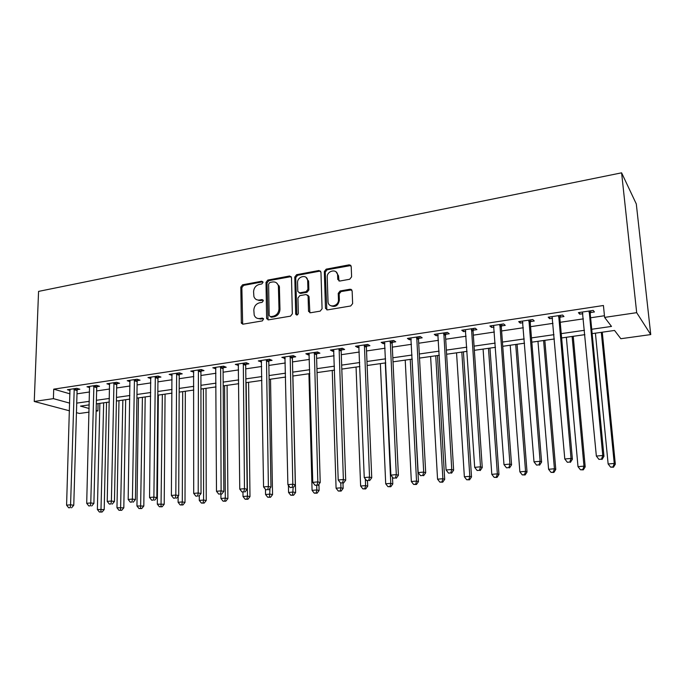 <?xml version="1.0" encoding="UTF-8"?>
<svg xmlns="http://www.w3.org/2000/svg" width="685" height="685" viewBox="0 0 685 685"><rect width="100%" height="100%" fill="white"/><g stroke="black" fill="none" stroke-linecap="round" stroke-linejoin="round"><path stroke-width="1.03" d="M263.031 282.357L261.738 281.218L242.584 284.806L240.82 287.083L241.334 323.174L243.029 324.168L262.372 320.897L263.571 318.885L262.329 318.097L259.803 318.525C257.089 318.816 255.214 317.677 254.195 315.091L253.827 310.168C254.126 306.263 256.036 303.806 259.564 302.796L262.072 302.35L263.331 300.732L262.03 299.576L259.521 300.021C256.772 300.338 254.897 299.182 253.904 296.571L253.578 291.793C253.87 287.923 255.77 285.465 259.281 284.438L261.781 283.967L263.031 282.357M262.903 281.792L243.62 285.38L241.865 287.657L242.67 324.185M263.451 318.611L260.822 319.047L259.803 318.525M263.177 300.116L260.54 300.578L259.521 300.021M349.71 279.249L351.61 276.843L351.208 266.516L349.162 264.847L326.188 269.154L324.322 271.525L325.486 308.327L327.49 309.894L350.711 305.972L352.629 303.601L352.141 290.928L350.086 289.216L340.128 290.971L338.236 293.368L338.458 299.585C338.947 306.409 328.38 308.55 328.021 301.742L327.224 277.245C326.736 270.438 337.431 268.28 337.602 275.199L337.756 279.411L339.777 281.047L349.71 279.249M53.396 398.644L53.721 389.157L603.425 305.501L604.615 317.395L636.682 312.668L621.603 172.826L38.566 291.399L34.25 401.47L53.396 398.644L69.716 403.14M291.502 277.648L289.592 276.004L267.801 280.079L266.011 282.391L266.611 318.165L268.494 319.861L290.508 316.145L292.349 313.798L291.502 277.648M296.605 274.694L318.979 270.498L320.957 272.159L322.078 308.747L320.203 311.127L310.476 312.771L308.524 311.324L308.079 295.963L306.135 294.533L299.782 295.655L297.941 298.009L298.326 313.396C297.624 315.271 296.751 315.502 295.697 314.098L294.781 277.031L296.605 274.694L297.573 275.301L319.912 271.123L318.979 270.498M53.721 389.157L70.007 393.849M76.994 393.832L89.589 391.974M96.636 390.929L109.6 389.011M116.664 387.958L130.013 385.989M137.094 384.936L150.846 382.898M157.944 381.853L172.098 379.755M179.213 378.702L193.795 376.544M200.928 375.483L215.955 373.257M223.105 372.203L238.577 369.909M245.744 368.847L261.687 366.492M268.863 365.422L285.294 362.99M292.486 361.928L309.423 359.419M316.633 358.349L334.092 355.772M341.301 354.702L359.3 352.03M366.526 350.968L385.09 348.22M392.325 347.141L411.471 344.307M418.706 343.236L438.46 340.317M445.704 339.238L466.083 336.224M473.326 335.153L494.364 332.037M501.608 330.966L523.323 327.747M530.567 326.676L552.983 323.354M560.227 322.284L583.372 318.859M590.616 317.78L604.453 315.734M77.311 389.611L79.837 389.234L76.763 388.318L67.43 389.722L70.11 390.501M96.927 386.665L99.513 386.28L96.491 385.338L86.969 386.777L89.701 387.607M116.947 383.66L119.575 383.266L116.604 382.307L106.903 383.771L109.694 384.653M137.36 380.595L140.048 380.192L137.128 379.207L127.23 380.706L130.081 381.648M150.863 377.709L150.888 378.565L147.969 377.572L158.072 376.048L160.932 377.058L158.192 377.469M179.444 374.275L182.244 373.856L179.453 372.82L169.135 374.378L172.123 375.371M201.142 371.013L204.002 370.585L201.27 369.532L190.738 371.124L193.804 372.118M223.293 367.691L226.213 367.254L223.55 366.167L212.804 367.794L215.929 368.795M245.915 364.292L248.895 363.846L246.309 362.742L235.323 364.394L238.534 365.405M269.017 360.824L272.056 360.37L269.548 359.231L258.331 360.926L261.619 361.937M292.615 357.279L295.723 356.817L293.3 355.652L281.835 357.382L285.2 358.392M316.735 353.657L319.912 353.177L317.566 351.987L305.852 353.751L308.241 354.933L309.295 354.779M341.387 349.958L344.632 349.47L342.38 348.245L330.401 350.052L332.696 351.259L333.929 351.08M366.586 346.173L369.909 345.677L367.742 344.418L355.498 346.267L357.707 347.509L359.12 347.295M364.891 346.43L366.115 346.242M392.351 342.303L395.75 341.789L393.687 340.505L381.16 342.397L383.275 343.664L384.876 343.425M390.724 342.543L391.897 342.372M418.706 338.347L422.183 337.825L420.222 336.498L407.412 338.433L409.416 339.743L411.214 339.469M417.156 338.578L418.278 338.407M445.678 334.297L449.232 333.758L447.382 332.405L434.264 334.383L436.174 335.727L438.169 335.419M444.197 334.52L445.259 334.357M473.275 330.153L476.906 329.605L475.176 328.209L461.75 330.238L463.539 331.608L465.757 331.283M501.523 325.906L505.247 325.349L503.629 323.919L489.886 325.992L491.565 327.404L493.996 327.036M530.447 321.565L534.257 320.991L532.767 319.527L518.699 321.65L520.249 323.097L522.92 322.695M560.065 317.121L563.978 316.53L562.625 315.023L548.206 317.198L549.618 318.688L552.538 318.251M590.419 312.557L594.426 311.958L593.21 310.408L578.431 312.634L579.715 314.167L582.884 313.687M592.14 333.629L614.556 330.453L620.841 338.715L650.75 334.58L636.296 203.942L621.603 172.826M98.083 403.619L97.904 410.906L96.14 411.154M89.067 412.13L79.443 413.457L76.446 412.661M650.75 334.58L636.682 312.668M591.72 329.262L611.491 326.428L604.615 317.395M76.729 403.123L89.35 401.316M96.405 400.305L109.403 398.439M116.476 397.42L129.859 395.502M136.957 394.483L150.734 392.514M157.85 391.486L172.038 389.457M179.17 388.429L193.786 386.331M200.936 385.312L215.998 383.146M223.164 382.119L238.68 379.892M245.855 378.865L261.841 376.57M269.042 375.543L285.517 373.179M292.726 372.143L309.706 369.712M316.932 368.676L334.434 366.158M341.669 365.122L359.719 362.536M366.963 361.5L385.578 358.829M392.83 357.784L412.027 355.035M419.288 353.991L439.094 351.148M446.363 350.112L466.802 347.175M474.071 346.13L495.161 343.108M502.439 342.063L524.213 338.938M531.483 337.902L553.968 334.674M561.238 333.629L584.459 330.298M34.25 401.47L69.485 410.812M89.255 404.869L80.487 406.111L89.161 408.5M96.157 410.426L97.904 410.906M584.87 334.657L561.623 337.953M554.345 338.981L531.834 342.175M524.547 343.202L502.747 346.293M495.469 347.321L474.354 350.318M467.076 351.345L446.611 354.239M439.342 355.275L419.511 358.084M412.242 359.111L393.019 361.834M385.758 362.862L367.126 365.507M359.873 366.526L341.806 369.087M334.563 370.114L317.044 372.597M309.808 373.625L292.812 376.031M285.594 377.05L269.111 379.387M261.901 380.406L245.906 382.675M238.714 383.694L223.19 385.895M216.015 386.914L200.945 389.046M193.786 390.056L179.153 392.128M172.021 393.147L157.815 395.159M150.691 396.161L136.906 398.113M129.799 399.124L116.407 401.025M109.326 402.026L96.32 403.867M171.961 375.397L171.969 374.087M193.504 372.16L193.504 370.705M215.492 368.864L215.484 367.391M237.943 365.49L237.935 364M260.874 362.048L260.857 360.541M284.301 358.529L284.275 357.013M308.241 354.933L308.199 353.4M332.696 351.259L332.645 349.71M357.707 347.509L357.647 345.942M383.275 343.664L383.198 342.089M409.416 339.743L409.339 338.142M436.174 335.727L436.08 334.109M463.539 331.608L463.437 329.982M491.565 327.404L491.445 325.76M520.249 323.097L520.112 321.436M549.618 318.688L549.473 317.001M579.715 314.167L579.553 312.463M256.789 299.773L260.54 300.578M257.192 318.302L260.822 319.047M291.168 276.603L268.803 280.679L267.013 282.982L268.049 319.878M269.864 282.468L268.606 284.087L269.162 315.52L270.481 316.71L273.161 316.247C276.757 315.246 278.692 312.762 278.983 308.798L278.384 285.885C277.468 282.939 275.516 281.638 272.527 281.972L269.864 282.468M270.352 316.718L271.483 317.241L270.481 316.71M276.517 282.879L279.369 286.467L279.977 309.346C279.694 313.302 277.75 315.785 274.163 316.787L271.483 317.241M320.631 271.14L319.912 271.123M307.719 295.107L309.029 296.536L309.877 312.771M297.573 275.301L295.749 277.639L296.828 315.057M307.685 280.936L307.625 280.285C306.949 273.897 297.136 276.38 297.564 282.785L297.804 291.476L299.713 292.837L306.058 291.699L307.908 289.344L307.685 280.936L308.627 281.535L306.101 277.416M299.105 292.837L300.672 293.42L299.713 292.837M308.627 281.535L308.858 289.935L307.017 292.289L300.672 293.42M336.095 271.902L338.51 275.815L339.007 281.021M330.675 305.664C335.333 307.548 338.227 305.716 339.366 300.167L338.458 299.585M351.773 289.849L341.036 291.57L339.152 293.959L339.366 300.167M350.9 265.532L327.105 269.779L325.247 272.15L326.831 309.885M99.864 403.362L97.381 509.503L104.206 509.571L106.543 402.42M100.926 511.875L99.376 512.012L102.108 512.038L100.926 511.875L103.666 402.823M99.376 512.012L97.381 509.503M104.206 509.571L102.108 512.038M74.22 388.695L70.581 504.802L66.591 505.179L69.956 389.345M77.662 388.583L77.088 390.578L73.766 505.256L70.581 504.802L70.264 507.645L68.671 507.79L70.264 507.645M71.54 507.825L73.766 505.256M66.591 505.179L68.671 507.79M118.984 400.656L116.972 507.756L123.814 507.833L125.68 399.706M120.569 510.154L118.984 510.291L121.724 510.316L120.569 510.154L122.855 400.108M118.984 510.291L116.972 507.756M123.814 507.833L121.724 510.316M138.473 397.891L136.949 505.975L143.816 506.052L145.186 396.94M140.596 508.398L138.978 508.535L141.726 508.57L140.596 508.398L142.42 397.334M138.978 508.535L136.949 505.975M143.816 506.052L141.726 508.57M158.338 395.082L157.319 504.16L164.212 504.246L165.068 394.132M161.018 506.6L159.365 506.746L162.122 506.78L161.018 506.6L162.362 394.509M159.365 506.746L157.319 504.16M164.212 504.246L162.122 506.78M93.896 385.732L90.771 502.936L86.704 503.312L89.538 386.383M97.296 385.595L96.713 387.642L93.905 503.398L90.771 502.936L90.429 505.804L88.802 505.958L90.429 505.804M91.679 505.992L93.905 503.398M86.704 503.312L88.802 505.958M113.967 382.701L111.381 501.026L107.228 501.411L109.523 383.369M117.323 382.538L116.724 384.653L114.455 501.497L111.381 501.026L111.004 503.929L109.343 504.083L111.004 503.929M112.237 504.117L114.455 501.497M107.228 501.411L109.343 504.083M134.44 379.618L132.41 499.074L128.172 499.468L129.902 380.295M137.762 379.421L137.146 381.596L135.424 499.562L132.41 499.074L132.008 502.011L130.313 502.165L132.008 502.011M133.215 502.208L135.424 499.562M128.172 499.468L130.313 502.165M178.126 496.282L178.1 502.31L182.304 501.934L185.01 502.396L185.335 391.255M181.842 504.776L180.164 504.922L182.929 504.956L181.842 504.776L182.304 501.934L182.69 391.632M180.164 504.922L178.1 502.31M185.01 502.396L182.929 504.956M155.324 376.459L153.885 497.087L149.553 497.49L150.7 377.161M158.603 376.236L157.97 378.471L156.839 497.584L153.885 497.087L153.449 500.059L151.719 500.213L153.449 500.059M154.63 500.255L156.839 497.584M149.553 497.49L151.719 500.213M199.292 495.657L199.292 500.418L203.591 500.033L206.236 500.512L206.005 388.326M203.102 502.91L201.381 503.055L204.164 503.09L203.102 502.91L203.591 500.033L203.428 388.695M201.381 503.055L199.292 500.418M206.236 500.512L204.164 503.09M220.904 494.21L220.93 498.492L225.305 498.098L227.891 498.586L227.077 385.347M224.791 501L223.036 501.155L225.819 501.197L224.791 501L225.305 498.098L224.569 385.698M223.036 501.155L220.93 498.492M227.891 498.586L225.819 501.197M242.961 492.164L243.012 496.522L247.482 496.128L249.991 496.625L248.578 382.298M246.925 499.057L245.136 499.219L247.936 499.254L246.925 499.057L247.482 496.128L246.146 382.641M245.136 499.219L243.012 496.522M249.991 496.625L247.936 499.254M265.463 489.33L265.549 494.51L270.113 494.108L272.553 494.621L270.515 379.19M269.522 497.079L267.698 497.233L270.507 497.276L269.522 497.079L270.018 488.285M267.698 497.233L265.549 494.51M272.553 494.621L270.507 497.276M278.975 285.619L278.795 286.133M288.411 485.322L288.565 492.464L293.231 492.044L295.595 492.575L292.897 376.022M292.598 495.049L290.74 495.212L293.548 495.255L292.598 495.049L293.129 487.634M290.74 495.212L288.565 492.464M295.595 492.575L293.548 495.255M176.644 373.248L175.814 495.049L171.396 495.46L171.926 373.959M179.881 372.983L179.23 375.294L178.708 495.572L175.814 495.049L175.343 498.055L173.579 498.218L175.343 498.055M176.499 498.26L178.708 495.572M171.396 495.46L173.579 498.218M198.41 369.96L198.213 492.977L193.701 493.397L193.59 370.688M201.595 369.66L200.928 372.041L201.03 493.508L198.213 492.977L197.708 496.017L195.901 496.18L197.708 496.017M198.838 496.223L201.03 493.508M193.701 493.397L195.901 496.18M220.63 366.612L221.101 490.854L216.486 491.282L215.706 367.357M223.772 366.261L223.079 368.727L223.841 491.402L221.101 490.854L220.553 493.928L218.712 494.099L220.553 493.928M221.657 494.142L223.841 491.402M216.486 491.282L218.712 494.099M243.321 363.187L244.485 488.688L239.767 489.124L238.294 363.949M246.412 362.785L245.701 365.345L247.148 489.253L244.485 488.688L243.903 491.796L242.01 491.967L243.903 491.796M244.973 492.018L247.148 489.253M239.767 489.124L242.01 491.967M259.298 300.056L259.016 300.629M266.499 359.693L268.383 486.47L263.562 486.915L261.362 360.464M269.539 359.231L268.803 361.885L270.969 487.052L268.383 486.47L267.767 489.621L265.831 489.801L267.767 489.621M268.803 489.844L270.969 487.052M263.562 486.915L265.831 489.801M308.926 373.745L312.077 490.366L316.838 489.946L319.116 490.486L318.936 484.209M316.17 492.977L314.269 493.149L317.087 493.191L316.17 492.977L316.838 489.946L316.71 485.485M314.269 493.149L312.077 490.366M319.116 490.486L317.087 493.191M290.175 356.123L292.82 484.209L287.888 484.663L284.934 356.911M293.146 355.669L292.409 358.349L295.321 484.8L292.82 484.209L292.161 487.395L290.183 487.574L292.161 487.395M293.163 487.626L295.321 484.8M287.888 484.663L290.183 487.574M332.242 370.448L336.087 488.225L340.95 487.797L343.151 488.354L342.971 483.088M340.248 490.862L338.304 491.034L341.13 491.085L340.248 490.862L340.95 487.797L340.787 483.036M338.304 491.034L336.087 488.225M343.151 488.354L341.13 491.085M314.381 352.467L317.814 481.889L312.771 482.36L309.021 353.28M317.266 352.03L316.521 354.744L320.22 482.505L317.814 481.889L317.104 485.117L315.091 485.297L317.104 485.117M318.071 485.357L320.22 482.505M312.771 482.36L315.091 485.297M356.054 367.074L360.627 486.042L365.593 485.596L367.708 486.17L367.494 480.844M351.157 289.798L351.011 289.293M364.848 488.705L362.862 488.885L365.696 488.936L364.848 488.705L365.593 485.596L365.336 478.969M362.862 488.885L360.627 486.042M367.708 486.17L365.696 488.936M339.118 348.733L343.373 479.517L338.21 479.997L333.638 349.564M341.918 348.314L341.173 351.054L345.694 480.151L343.373 479.517L342.62 482.788L340.556 482.976L342.62 482.788M343.553 483.036L345.694 480.151M338.21 479.997L340.556 482.976M380.372 363.624L385.706 483.807L390.784 483.353L392.805 483.944L392.488 477.154M389.996 486.496L387.967 486.675L390.801 486.735L389.996 486.496L390.784 483.353L385.295 362.93M387.967 486.675L385.706 483.807M392.805 483.944L390.801 486.735M364.411 344.923L369.523 477.094L364.249 477.582L358.803 345.771M367.126 344.512L366.372 347.184L371.741 477.745L369.523 477.094L368.727 480.408L366.621 480.596L368.727 480.408M369.617 480.656L371.741 477.745M364.249 477.582L366.621 480.596M405.22 360.104L411.342 481.521L416.531 481.058L418.458 481.666L412.07 359.137M415.701 484.244L413.62 484.423L416.471 484.483L415.701 484.244L416.531 481.058L410.246 359.394M413.62 484.423L411.342 481.521M418.458 481.666L416.471 484.483M390.279 341.019L396.29 474.611L390.887 475.116L384.542 341.883M392.89 340.625L392.145 343.416L398.405 475.287L396.29 474.611L395.442 477.967L393.284 478.164L395.442 477.967M396.29 478.233L398.405 475.287M390.887 475.116L393.284 478.164M430.608 356.508L437.552 479.183L442.87 478.712L444.685 479.337L437.467 355.541M441.988 481.932L439.864 482.12L442.715 482.18L441.988 481.932L442.87 478.712L435.746 355.78M439.864 482.12L437.552 479.183M444.685 479.337L442.715 482.18M416.737 337.029L423.69 472.076L418.158 472.59L410.872 337.91M419.254 336.652L418.509 339.477L425.693 472.77L423.69 472.076L422.791 475.467L420.581 475.673L422.791 475.467M423.595 475.741L425.693 472.77M418.158 472.59L420.581 475.673M456.553 352.835L464.362 476.794L469.799 476.306L471.511 476.957L463.42 351.859M468.865 479.577L466.699 479.765L469.559 479.825L468.865 479.577L469.799 476.306L461.818 352.09M466.699 479.765L464.362 476.794M471.511 476.957L469.559 479.825M483.088 349.076L491.796 474.345L497.353 473.849L498.954 474.517L489.955 348.1M496.377 477.162L494.15 477.351L497.019 477.419L496.377 477.162L497.353 473.849L488.465 348.314M494.15 477.351L491.796 474.345M498.954 474.517L497.019 477.419M510.214 345.231L519.864 471.845L525.549 471.34L527.03 472.025L517.081 344.264M524.522 474.688L522.244 474.885L525.112 474.953L524.522 474.688L525.549 471.34L515.719 344.452M522.244 474.885L519.864 471.845M527.03 472.025L525.112 474.953M537.965 341.301L548.591 469.285L554.413 468.763L555.775 469.473L544.832 340.325M553.326 472.162L550.997 472.367L553.874 472.436L553.326 472.162L554.413 468.763L543.59 340.505M550.997 472.367L548.591 469.285M555.775 469.473L553.874 472.436M566.358 337.277L578.003 466.665L583.971 466.134L585.196 466.862L573.225 336.309M582.832 469.567L580.443 469.782L583.32 469.85L582.832 469.567L583.971 466.134L572.121 336.463M580.443 469.782L578.003 466.665M585.196 466.862L583.32 469.85M443.812 332.944L451.749 469.473L446.081 469.996L437.809 333.852M446.226 332.576L445.473 335.436L453.633 470.184L451.749 469.473L450.798 472.915L448.529 473.121L450.798 472.915M451.552 473.189L453.633 470.184M446.081 469.996L448.529 473.121M471.52 328.766L480.485 466.81L474.679 467.35L465.372 329.69M473.823 328.415L473.07 331.309L482.249 467.547L480.485 466.81L479.483 470.295L477.162 470.509L479.483 470.295M480.185 470.586L482.249 467.547M474.679 467.35L477.162 470.509M499.887 324.484L509.923 464.079L503.98 464.635L493.594 325.435M502.071 324.151L501.317 327.079L511.558 464.841L509.923 464.079L508.861 467.615L506.489 467.829L508.861 467.615M509.52 467.906L511.558 464.841M503.98 464.635L506.489 467.829M528.94 320.1L540.105 461.288L534.009 461.853L522.492 321.077M531.003 319.792L530.25 322.746L541.604 462.067L540.105 461.288L538.984 464.867L536.543 465.089L538.984 464.867M539.583 465.166L541.604 462.067M534.009 461.853L536.543 465.089M558.695 315.614L571.042 458.419L564.791 458.993L552.093 316.607M560.63 315.323L559.876 318.311L572.395 459.224L571.042 458.419L569.851 462.05L567.351 462.272L569.851 462.05M570.399 462.358L572.395 459.224M564.791 458.993L567.351 462.272M595.419 333.167L608.134 463.976L614.248 463.437L615.327 464.19L602.278 332.191M613.041 466.913L610.6 467.127L613.477 467.213L613.041 466.913L614.248 463.437L601.31 332.328M610.6 467.127L608.134 463.976M615.327 464.19L613.477 467.213M589.186 311.016L602.766 455.474L596.352 456.073L582.421 312.035M590.984 310.742L590.23 313.773L603.964 456.313L602.766 455.474L601.516 459.155L598.947 459.387L601.516 459.155M601.995 459.481L603.964 456.313M596.352 456.073L598.947 459.387M262.749 281.809L261.738 281.218M263.34 318.628L262.329 318.097M263.04 300.133L262.03 299.576M242.25 323.003L241.206 322.489M241.865 287.657L240.82 287.083M243.62 285.38L242.584 284.806M267.63 318.696L266.611 318.165M267.013 282.982L266.011 282.391M268.803 280.679L267.801 280.079M290.568 276.612L289.592 276.004M274.163 316.787L273.161 316.247M279.977 309.346L278.983 308.798M279.54 287.811L278.547 287.229M309.457 311.606L308.498 311.05M309.046 296.793L308.096 296.22M296.639 314.389L295.672 313.841M295.749 277.639L294.781 277.031M307.017 292.289L306.058 291.699M308.858 289.935L307.908 289.344M338.664 279.977L337.756 279.36M338.518 275.961L337.611 275.336M339.152 293.959L338.236 293.368M341.036 291.57L340.128 290.971M350.977 289.815L350.086 289.216M326.411 308.729L325.478 308.173M325.247 272.15L324.322 271.525M327.105 269.779L326.188 269.154M350.737 265.335L349.162 264.847M74.134 388.952L77.217 389.859M74.006 389.671L77.088 390.578M93.811 385.98L96.842 386.914M93.674 386.717L96.713 387.642M113.881 382.958L116.861 383.917M113.744 383.694L116.724 384.653M134.346 379.875L137.274 380.851M134.217 380.62L137.146 381.596M155.238 376.724L158.098 377.726M155.11 377.478L157.97 378.471M176.559 373.513L179.359 374.541M176.43 374.267L179.23 375.294M198.316 370.234L201.056 371.279M198.188 370.996L200.928 372.041M220.536 366.877L223.207 367.956M220.407 367.657L223.079 368.727M243.226 363.461L245.821 364.566M243.107 364.24L245.701 365.345M266.405 359.967L268.922 361.098M266.285 360.755L268.803 361.885M290.089 356.397L292.529 357.553M289.969 357.193L292.409 358.349M314.287 352.749L316.641 353.94M314.167 353.554L316.521 354.744M339.024 349.025L341.293 350.24M338.904 349.838L341.173 351.054M364.317 345.206L366.492 346.456M364.206 346.028L366.381 347.278M390.185 341.31L392.257 342.594M390.073 342.14L392.145 343.416M416.643 337.32L418.612 338.638M416.531 338.159L418.509 339.477M443.717 333.244L445.584 334.588M443.606 334.092L445.473 335.436M471.426 329.065L473.172 330.453M471.323 329.922L473.07 331.309M499.793 324.784L501.42 326.214M499.69 325.658L501.317 327.079M528.846 320.409L530.344 321.873M528.743 321.291L530.25 322.746M558.6 315.922L559.97 317.429M558.498 316.812L559.876 318.311M589.091 311.324L590.324 312.874M588.997 312.223L590.23 313.773M242.379 323.697L241.334 323.174M267.707 319.244L266.696 318.713M279.369 286.467L278.384 285.885M309.483 311.88L308.524 311.324M309.029 296.536L308.079 295.963M296.673 314.638L295.697 314.098M308.575 280.884L307.625 280.285M338.664 280.028L337.756 279.411M338.51 275.815L337.602 275.199M326.42 308.884L325.486 308.327M364.197 345.934L366.372 347.184M390.073 341.824L392.154 343.108M416.566 337.628L418.544 338.938M443.683 333.347L445.55 334.691"/></g></svg>
